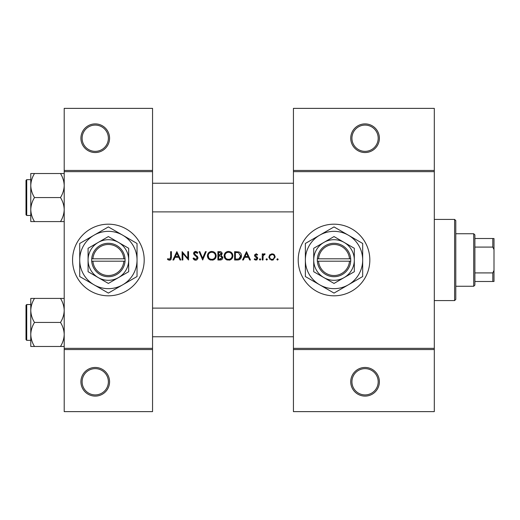 <?xml version="1.0" encoding="UTF-8"?>
<svg xmlns="http://www.w3.org/2000/svg" width="520" height="520" viewBox="0 0 520 520"><rect width="100%" height="100%" fill="white"/><g stroke="black" fill="none" stroke-linecap="round" stroke-linejoin="round"><path stroke-width="0.78" d="M109.57 381.778A14.326 14.326 0 0 1 95.245 396.103A14.326 14.326 0 0 1 80.918 381.778A14.326 14.326 0 0 1 95.245 367.451A14.326 14.326 0 0 1 109.57 381.778M82.115 381.778A13.13 13.13 0 0 0 95.245 394.907A13.13 13.13 0 0 0 108.374 381.778A13.13 13.13 0 0 0 95.245 368.641A13.13 13.13 0 0 0 82.115 381.778M109.57 138.222A14.326 14.326 0 0 1 95.245 152.548A14.326 14.326 0 0 1 80.918 138.222A14.326 14.326 0 0 1 95.245 123.897A14.326 14.326 0 0 1 109.57 138.222M82.115 138.222A13.13 13.13 0 0 0 95.245 151.359A13.13 13.13 0 0 0 108.374 138.222A13.13 13.13 0 0 0 95.245 125.093A13.13 13.13 0 0 0 82.115 138.222M379.385 381.778A14.326 14.326 0 0 1 365.06 396.103A14.326 14.326 0 0 1 350.734 381.778A14.326 14.326 0 0 1 365.06 367.451A14.326 14.326 0 0 1 379.385 381.778M351.929 381.778A13.13 13.13 0 0 0 365.06 394.907A13.13 13.13 0 0 0 378.19 381.778A13.13 13.13 0 0 0 365.06 368.641A13.13 13.13 0 0 0 351.929 381.778M379.385 138.222A14.326 14.326 0 0 1 365.06 152.548A14.326 14.326 0 0 1 350.734 138.222A14.326 14.326 0 0 1 365.06 123.897A14.326 14.326 0 0 1 379.385 138.222M351.929 138.222A13.13 13.13 0 0 0 365.06 151.359A13.13 13.13 0 0 0 378.19 138.222A13.13 13.13 0 0 0 365.06 125.093A13.13 13.13 0 0 0 351.929 138.222M72.559 260A35.815 35.815 0 0 0 108.374 295.815A35.815 35.815 0 0 0 144.196 260A35.815 35.815 0 0 0 108.374 224.185A35.815 35.815 0 0 0 72.559 260M298.207 260A35.815 35.815 0 0 0 334.022 295.815A35.815 35.815 0 0 0 369.837 260A35.815 35.815 0 0 0 334.022 224.185A35.815 35.815 0 0 0 298.207 260M167.433 259.252L168.487 260L170.404 260L171.399 257.289L171.399 251.641L170.651 251.641L170.651 257.205L169.494 259.356L167.875 258.609L167.433 259.252L167.875 258.609L169.494 259.356L170.651 257.205M176.865 251.641L172.9 260L173.719 260L174.993 257.322L178.776 257.322L180.011 260L180.83 260L176.865 251.641M182.117 251.641L182.117 260L182.864 260L182.864 253.435L188.546 260L188.546 251.641L187.792 251.641L187.792 258.219L182.117 251.641M193.044 258.388L194.565 260L195.585 260.214L196.612 260L197.971 257.953L194.331 253.344L195.553 252.285L197.184 253.357L197.867 252.844L195.637 251.427L193.577 253.377L194.044 254.65L196.924 257.12L197.223 257.94L195.585 259.356L193.752 257.966L193.044 258.388L193.752 257.966L194.083 258.479M199.043 251.641L202.683 260L206.219 251.641L205.419 251.641L202.631 258.232L199.849 251.641L199.043 251.641M207.402 255.859C207.5 257.875 208.494 259.252 210.386 260L213.213 260C215.105 259.246 216.099 257.855 216.183 255.821C215.95 253.117 214.468 251.648 211.738 251.427C209.072 251.693 207.63 253.175 207.402 255.859M217.9 251.641L217.9 260L220.161 260C221.741 259.968 222.631 259.175 222.827 257.627L221.221 255.489L222.183 253.714C221.975 252.245 221.091 251.556 219.531 251.641L217.9 251.641M224.114 255.859C224.211 257.875 225.206 259.252 227.097 260L229.925 260C231.816 259.246 232.811 257.855 232.901 255.821C232.667 253.117 231.186 251.648 228.456 251.427C225.791 251.693 224.341 253.175 224.114 255.859M234.618 251.641L234.618 260L237.205 260C239.889 259.981 241.312 258.622 241.475 255.925C241.494 254.046 240.656 252.72 238.953 251.947L234.618 251.641M246.506 251.641L242.541 260L243.36 260L244.634 257.322L248.424 257.322L249.659 260L250.471 260L246.506 251.641M254.222 259.279L255.281 260L256.614 260L257.757 258.343L257.471 257.4L255.294 255.359L256.087 254.534L257.14 255.177L257.654 254.657L256.087 253.786L254.547 255.385L254.826 256.328L257.01 258.375L255.931 259.356L254.722 258.713L254.222 259.279L254.722 258.713L255.931 259.356L257.01 258.375L256.536 257.556M260.058 260.104L259.363 259.409L260.058 260.104L260.761 259.409L260.058 258.713L259.363 259.409L260.058 258.713L260.761 259.409M262.256 253.89L262.256 260L263.01 260L263.139 255.853L265.148 253.994L264.498 253.786L263.01 254.794L263.01 253.89L262.256 253.89M266.702 260.104L266.006 259.409L266.702 260.104L267.404 259.409L266.702 258.713L266.006 259.409L266.702 258.713L267.404 259.409M268.899 256.964L271.18 260L272.064 260.104L272.948 260L275.223 256.964L274.385 254.794L272.064 253.786L269.737 254.8L268.899 256.964M277.524 260.104L276.829 259.409L277.524 260.104L278.219 259.409L277.524 258.713L276.829 259.409L277.524 258.713L278.219 259.409M152.548 349.544L64.207 349.544L64.207 348.348L152.548 348.348L152.548 411.625L64.207 411.625L64.207 349.544M434.304 171.652L293.43 171.652L293.43 170.456L434.304 170.456L434.304 349.544L293.43 349.544L293.43 348.348L434.304 348.348M64.207 170.456L152.548 170.456L152.548 108.374L64.207 108.374L64.207 348.348M152.548 170.456L152.548 348.348M152.548 171.652L64.207 171.652M293.43 171.652L293.43 348.348M434.304 349.544L434.304 411.625L293.43 411.625L293.43 349.544M293.43 170.456L293.43 108.374L434.304 108.374L434.304 170.456M171.399 257.289L170.976 259.512M170.619 259.864L169.455 260.214M168.487 260L167.941 259.675M245.037 256.464L246.552 253.273L248.027 256.464L245.037 256.464L248.027 256.464M256.087 253.786L256.548 253.864M257.14 255.177L255.781 254.599M256.594 254.69L256.087 254.534L255.294 255.359L256.373 256.542M257.471 257.4L257.757 258.343M257.075 259.747L256.614 260M255.619 260.078L254.442 259.519M257.01 258.375L255.879 257.159M254.547 255.385L254.644 254.774M259.363 259.409L260.058 258.713M263.627 254.085L264.264 253.806M264.739 254.644L264.115 254.572M263.536 254.982L263.296 255.398M263.25 255.515L263.029 256.9M273.344 254.033L273.897 254.358M273.416 259.831L272.954 260M272.942 260L272.512 260.078M271.609 260.078L271.173 260M269.887 259.266L269.529 258.863M269.016 257.842L268.938 257.471M273.442 258.947L274.469 256.971C274.339 258.433 273.533 259.233 272.064 259.356C270.589 259.24 269.789 258.44 269.653 256.971C269.783 255.495 270.589 254.683 272.064 254.534C273.533 254.683 274.333 255.495 274.469 256.971C274.333 255.495 273.533 254.683 272.064 254.534L270.101 255.547M271.589 259.317L272.538 259.317M269.828 256.042L269.692 257.439M240.591 253.123L240.832 253.468M240.87 253.519L241.15 254.092M241.41 256.776L241.202 257.582M240.078 259.2L239.727 259.454M238.869 259.818L238.076 259.954M240.695 256.406L238.518 252.733L240.721 255.925L238.713 258.928L235.365 259.142L235.365 252.499L237.926 252.609M237.061 252.525L235.95 252.499M238.147 259.051L239.167 258.745M239.577 258.486L240.611 256.893M235.365 259.142L237.53 259.11M224.133 255.424L224.192 254.995M224.608 253.786L226.408 251.94M227.448 251.544L228.02 251.446M228.456 251.427C231.172 251.641 232.655 253.103 232.901 255.821L232.447 257.816M232.239 258.18L229.925 260M229.918 260L229.236 260.163M225.752 259.266L224.166 256.536M232.083 256.522L232.147 255.814C231.933 258.011 230.718 259.194 228.488 259.356C226.304 259.188 225.095 258.024 224.868 255.853C225.076 253.675 226.285 252.486 228.488 252.285C230.705 252.46 231.92 253.636 232.147 255.814C231.92 253.636 230.698 252.46 228.488 252.285L227.786 252.356M227.792 259.298L229.197 259.298M231.797 257.394L232.031 256.776M224.894 255.366L225.478 257.829M227.117 259.11L227.656 259.272M227.558 252.408L226.935 252.629M222.722 256.919L222.8 257.27M222.391 258.986L222.02 259.389M221.917 259.474L221.578 259.688M220.903 254.794L221.436 253.728L218.654 255.177L218.654 252.499L219.667 252.499L221.436 253.728L221.344 253.24M220.058 252.519L219.667 252.499M218.654 255.177L219.745 255.158M221.669 256.639L220.714 256.132L222.079 257.627L219.719 259.142L218.654 259.142L218.654 256.035L220.714 256.132L219.147 256.035M220.76 259.064L222.079 257.627L221.93 256.997M218.654 259.142L220.344 259.116M207.422 255.424L207.48 254.995M207.896 253.786L209.697 251.94M210.73 251.544L211.308 251.446M211.738 251.427C214.461 251.641 215.943 253.103 216.183 255.821L215.735 257.816M215.52 258.18L212.524 260.163M209.04 259.266L207.447 256.536M215.371 256.522L215.436 255.814C215.222 258.011 214 259.194 211.776 259.356C209.586 259.188 208.377 258.024 208.15 255.853C208.358 253.675 209.567 252.486 211.776 252.285C213.987 252.46 215.208 253.636 215.436 255.814C215.208 253.636 213.987 252.46 211.776 252.285L211.068 252.356M211.081 259.298L212.485 259.298M215.078 257.394L215.312 256.776M208.182 255.366L208.761 257.829M210.444 259.129L210.938 259.272M210.841 252.408L210.223 252.629M194.565 260L194.077 259.714M194.019 259.662L193.661 259.311M193.609 259.252L193.349 258.901M194.669 259.058L194.994 259.24M197.184 258.239L197.203 257.719M197.223 257.94L196.15 256.353M195.871 256.126L195.416 255.788M193.615 252.987L194.181 251.972L195.247 251.459M195.637 251.427L196.879 251.804M196.931 251.843L197.652 252.564M196.567 252.668L196.053 252.369M195.812 252.304L194.331 253.344L195.436 254.852M196.644 255.743L197.321 256.386M197.535 256.666L197.925 257.524M197.951 258.278L196.807 259.896M175.396 256.464L176.911 253.273L178.386 256.464L175.396 256.464L178.386 256.464M454.603 219.408L455.793 220.603L455.793 299.397L454.603 300.593L454.603 219.408L434.304 219.408M454.603 300.593L434.304 300.593M293.43 308.113L152.548 308.113M293.43 336.765L152.548 336.765M30.778 310.427L30.778 334.451C30.921 330.233 32.156 326.228 34.495 322.439C32.169 318.702 30.927 314.697 30.778 310.427C30.921 306.209 32.156 302.198 34.495 298.409L30.778 298.409L30.778 310.427M26.715 340.347L26 339.632L26 305.247L26.715 304.531L26.715 340.347L30.778 340.347M64.207 298.409L60.489 298.409C62.809 302.153 64.051 306.156 64.207 310.427C64.064 314.646 62.823 318.65 60.489 322.439L34.495 322.439M60.489 298.409L34.495 298.409M60.489 322.439C62.809 326.183 64.051 330.187 64.207 334.451C64.064 338.676 62.823 342.68 60.489 346.469L34.495 346.469C32.169 342.726 30.927 338.722 30.778 334.451L30.778 346.469L34.495 346.469M60.489 346.469L64.207 346.469M152.548 211.887L293.43 211.887M152.548 183.235L293.43 183.235M64.207 173.531L60.489 173.531C62.809 177.275 64.051 181.279 64.207 185.549C64.064 189.768 62.823 193.772 60.489 197.561C62.809 201.299 64.051 205.303 64.207 209.573C64.064 213.792 62.823 217.802 60.489 221.592L34.495 221.592C32.169 217.847 30.927 213.844 30.778 209.573C30.921 205.355 32.156 201.35 34.495 197.561C32.169 193.817 30.927 189.813 30.778 185.549C30.921 181.324 32.156 177.32 34.495 173.531L30.778 173.531L30.778 221.592L34.495 221.592M26 214.754L26 180.369L26.715 179.654L26.715 215.469L26 214.754M60.489 173.531L34.495 173.531M60.489 197.561L34.495 197.561M60.489 221.592L64.207 221.592M473.707 233.733L474.897 234.93L474.897 285.07L473.707 286.267L473.707 233.733L455.793 233.733M474.897 238.511L494 238.511L494 281.489L492.804 281.489L492.804 272.916L494 270.406M474.897 272.916L492.804 272.916M494 249.594L492.804 247.084L492.804 238.511M474.897 247.084L492.804 247.084M474.897 281.489L492.804 281.489M318.546 261.196L350.734 261.196L350.695 258.804A16.712 16.712 0 0 0 334.022 243.289A16.712 16.712 0 0 0 317.35 258.804L317.304 261.196L318.546 261.196A15.522 15.522 0 0 0 334.022 275.522A15.522 15.522 0 0 0 349.492 261.196M317.35 261.196A16.712 16.712 0 0 0 334.022 276.712A16.712 16.712 0 0 0 350.695 261.196M354.315 248.281L334.022 236.567L313.722 248.281L313.722 271.719L334.022 283.433L354.315 271.719L354.315 248.281M313.722 248.281L313.722 271.719M348.348 284.817A28.652 28.652 0 0 0 348.348 235.183A28.652 28.652 0 0 0 305.37 260A28.652 28.652 0 0 0 348.348 284.817L362.674 276.543L362.674 243.458L334.022 226.915L305.37 243.458L305.37 276.543L334.022 293.085L348.348 284.817M344.168 277.576A20.293 20.293 0 0 0 344.168 242.424A20.293 20.293 0 0 0 313.722 260A20.293 20.293 0 0 0 344.168 277.576M350.695 258.804L317.35 258.804M349.492 258.804A15.522 15.522 0 0 0 334.022 244.478A15.522 15.522 0 0 0 318.546 258.804M92.905 261.196L125.093 261.196L125.047 258.804A16.712 16.712 0 0 0 108.374 243.289A16.712 16.712 0 0 0 91.709 258.804L91.663 261.196L92.905 261.196A15.522 15.522 0 0 0 108.374 275.522A15.522 15.522 0 0 0 123.851 261.196M91.709 261.196A16.712 16.712 0 0 0 108.374 276.712A16.712 16.712 0 0 0 125.047 261.196M128.674 248.281L108.374 236.567L88.081 248.281L88.081 271.719L108.374 283.433L128.674 271.719L128.674 248.281M88.081 248.281L88.081 271.719M122.707 284.817A28.652 28.652 0 0 0 122.707 235.183A28.652 28.652 0 0 0 79.723 260A28.652 28.652 0 0 0 122.707 284.817L137.033 276.543L137.033 243.458L108.374 226.915L79.723 243.458L79.723 276.543L108.374 293.085L122.707 284.817M118.528 277.576A20.293 20.293 0 0 0 118.528 242.424A20.293 20.293 0 0 0 88.081 260A20.293 20.293 0 0 0 118.528 277.576M125.047 258.804L91.709 258.804M123.851 258.804A15.522 15.522 0 0 0 108.374 244.478A15.522 15.522 0 0 0 92.905 258.804M26.715 304.531L30.778 304.531M26.715 215.469L30.778 215.469M26.715 179.654L30.778 179.654M473.707 286.267L455.793 286.267"/></g></svg>
